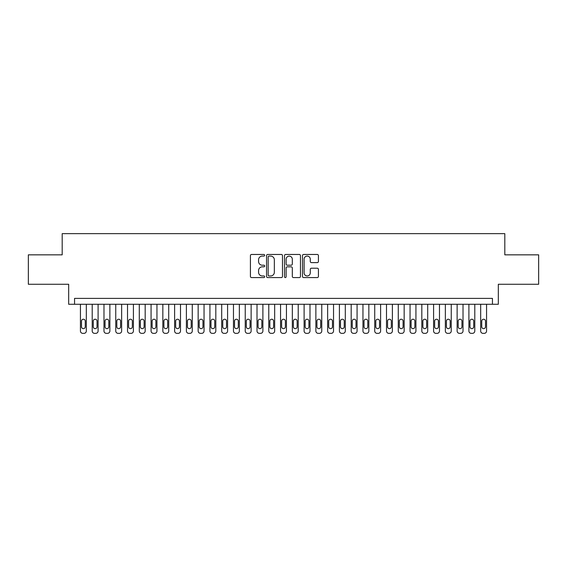 <?xml version="1.0" encoding="UTF-8"?>
<svg xmlns="http://www.w3.org/2000/svg" width="567" height="567" viewBox="0 0 567 567"><rect width="100%" height="100%" fill="white"/><g stroke="black" fill="none" stroke-linecap="round" stroke-linejoin="round"><path stroke-width="0.85" d="M264.669 255.27A0.808 0.808 0 0 0 263.861 254.463L251.578 254.463A1.155 1.155 0 0 0 250.423 255.618L250.423 276.42A1.155 1.155 0 0 0 251.578 277.575L263.861 277.575A0.808 0.808 0 0 0 264.669 276.767A0.808 0.808 0 0 0 263.861 275.959L262.266 275.959A3.7 3.7 0 0 1 258.573 272.259L258.573 270.523A3.7 3.7 0 0 1 262.266 266.83L263.861 266.83A0.808 0.808 0 0 0 264.669 266.022A0.808 0.808 0 0 0 263.861 265.207L262.266 265.207A3.7 3.7 0 0 1 258.573 261.515L258.573 259.778A3.7 3.7 0 0 1 262.266 256.086L263.861 256.086A0.808 0.808 0 0 0 264.669 255.27M317.272 262.613A1.155 1.155 0 0 0 318.427 261.458L318.427 255.618A1.155 1.155 0 0 0 317.272 254.463L303.636 254.463A1.155 1.155 0 0 0 302.48 255.618L302.48 276.42A1.155 1.155 0 0 0 303.636 277.575L317.272 277.575A1.155 1.155 0 0 0 318.427 276.42L318.427 269.368A1.155 1.155 0 0 0 317.272 268.212L311.432 268.212A1.155 1.155 0 0 0 310.277 269.368L310.277 272.869A3.09 3.09 0 0 1 307.186 275.959A3.09 3.09 0 0 1 304.096 272.869L304.096 259.176A3.09 3.09 0 0 1 307.186 256.086A3.09 3.09 0 0 1 310.277 259.176L310.277 261.458A1.155 1.155 0 0 0 311.432 262.613L317.272 262.613M492.447 304.273L498.329 304.273L498.329 284.265L538.65 284.265L538.65 254.838L504.807 254.838L504.807 233.647L62.193 233.647L62.193 254.838L28.35 254.838L28.35 284.265L68.671 284.265L68.671 304.273L492.447 304.273L492.447 298.391L74.553 298.391L74.553 304.273M282.486 255.618A1.155 1.155 0 0 0 281.331 254.463L267.702 254.463A1.155 1.155 0 0 0 266.547 255.618L266.547 276.42A1.155 1.155 0 0 0 267.702 277.575L281.331 277.575A1.155 1.155 0 0 0 282.486 276.42L282.486 255.618M285.669 254.463L299.298 254.463A1.155 1.155 0 0 1 300.453 255.618L300.453 276.42A1.155 1.155 0 0 1 299.298 277.575L293.465 277.575A1.155 1.155 0 0 1 292.31 276.42L292.31 267.985A1.155 1.155 0 0 0 291.154 266.83L287.285 266.83A1.155 1.155 0 0 0 286.129 267.985L286.129 276.767A0.808 0.808 0 0 1 285.321 277.575A0.808 0.808 0 0 1 284.514 276.767L284.514 255.618A1.155 1.155 0 0 1 285.669 254.463M268.971 256.086A0.808 0.808 0 0 0 268.163 256.894L268.163 275.144A0.808 0.808 0 0 0 268.971 275.959L270.643 275.959A3.7 3.7 0 0 0 274.343 272.259L274.343 259.778A3.7 3.7 0 0 0 270.643 256.086L268.971 256.086M292.31 259.232A3.09 3.09 0 0 0 289.22 256.142A3.09 3.09 0 0 0 286.129 259.232L286.129 264.052A1.155 1.155 0 0 0 287.285 265.207L291.154 265.207A1.155 1.155 0 0 0 292.31 264.052L292.31 259.232M86.326 304.273L86.326 331A2.353 2.353 0 0 1 83.973 333.353L82.796 333.353A2.353 2.353 0 0 1 80.436 331L80.436 304.273M85.263 326.762L85.263 321.113A1.885 1.885 0 0 0 83.384 319.228A1.885 1.885 0 0 0 81.499 321.113L81.499 326.762A1.885 1.885 0 0 0 83.384 328.647A1.885 1.885 0 0 0 85.263 326.762M98.098 304.273L98.098 331A2.353 2.353 0 0 1 95.745 333.353L94.569 333.353A2.353 2.353 0 0 1 92.208 331L92.208 304.273M97.035 326.762L97.035 321.113A1.885 1.885 0 0 0 95.157 319.228A1.885 1.885 0 0 0 93.271 321.113L93.271 326.762A1.885 1.885 0 0 0 95.157 328.647A1.885 1.885 0 0 0 97.035 326.762M109.87 304.273L109.87 331A2.353 2.353 0 0 1 107.517 333.353L106.334 333.353A2.353 2.353 0 0 1 103.981 331L103.981 304.273M108.807 326.762L108.807 321.113A1.885 1.885 0 0 0 106.929 319.228A1.885 1.885 0 0 0 105.044 321.113L105.044 326.762A1.885 1.885 0 0 0 106.929 328.647A1.885 1.885 0 0 0 108.807 326.762M121.643 304.273L121.643 331A2.353 2.353 0 0 1 119.283 333.353L118.106 333.353A2.353 2.353 0 0 1 115.753 331L115.753 304.273M120.58 326.762L120.58 321.113A1.885 1.885 0 0 0 118.694 319.228A1.885 1.885 0 0 0 116.816 321.113L116.816 326.762A1.885 1.885 0 0 0 118.694 328.647A1.885 1.885 0 0 0 120.58 326.762M133.415 304.273L133.415 331A2.353 2.353 0 0 1 131.055 333.353L129.878 333.353A2.353 2.353 0 0 1 127.525 331L127.525 304.273M132.352 326.762L132.352 321.113A1.885 1.885 0 0 0 130.467 319.228A1.885 1.885 0 0 0 128.589 321.113L128.589 326.762A1.885 1.885 0 0 0 130.467 328.647A1.885 1.885 0 0 0 132.352 326.762M145.18 304.273L145.18 331A2.353 2.353 0 0 1 142.827 333.353L141.651 333.353A2.353 2.353 0 0 1 139.298 331L139.298 304.273M144.124 326.762L144.124 321.113A1.885 1.885 0 0 0 142.239 319.228A1.885 1.885 0 0 0 140.354 321.113L140.354 326.762A1.885 1.885 0 0 0 142.239 328.647A1.885 1.885 0 0 0 144.124 326.762M156.953 304.273L156.953 331A2.353 2.353 0 0 1 154.6 333.353L153.423 333.353A2.353 2.353 0 0 1 151.07 331L151.07 304.273M155.897 326.762L155.897 321.113A1.885 1.885 0 0 0 154.011 319.228A1.885 1.885 0 0 0 152.126 321.113L152.126 326.762A1.885 1.885 0 0 0 154.011 328.647A1.885 1.885 0 0 0 155.897 326.762M168.725 304.273L168.725 331A2.353 2.353 0 0 1 166.372 333.353L165.195 333.353A2.353 2.353 0 0 1 162.842 331L162.842 304.273M167.669 326.762L167.669 321.113A1.885 1.885 0 0 0 165.784 319.228A1.885 1.885 0 0 0 163.898 321.113L163.898 326.762A1.885 1.885 0 0 0 165.784 328.647A1.885 1.885 0 0 0 167.669 326.762M180.497 304.273L180.497 331A2.353 2.353 0 0 1 178.144 333.353L176.968 333.353A2.353 2.353 0 0 1 174.615 331L174.615 304.273M179.441 326.762L179.441 321.113A1.885 1.885 0 0 0 177.556 319.228A1.885 1.885 0 0 0 175.671 321.113L175.671 326.762A1.885 1.885 0 0 0 177.556 328.647A1.885 1.885 0 0 0 179.441 326.762M192.27 304.273L192.27 331A2.353 2.353 0 0 1 189.917 333.353L188.74 333.353A2.353 2.353 0 0 1 186.387 331L186.387 304.273M191.214 326.762L191.214 321.113A1.885 1.885 0 0 0 189.328 319.228A1.885 1.885 0 0 0 187.443 321.113L187.443 326.762A1.885 1.885 0 0 0 189.328 328.647A1.885 1.885 0 0 0 191.214 326.762M204.042 304.273L204.042 331A2.353 2.353 0 0 1 201.689 333.353L200.512 333.353A2.353 2.353 0 0 1 198.152 331L198.152 304.273M202.979 326.762L202.979 321.113A1.885 1.885 0 0 0 201.101 319.228A1.885 1.885 0 0 0 199.215 321.113L199.215 326.762A1.885 1.885 0 0 0 201.101 328.647A1.885 1.885 0 0 0 202.979 326.762M215.814 304.273L215.814 331A2.353 2.353 0 0 1 213.461 333.353L212.285 333.353A2.353 2.353 0 0 1 209.925 331L209.925 304.273M214.751 326.762L214.751 321.113A1.885 1.885 0 0 0 212.873 319.228A1.885 1.885 0 0 0 210.988 321.113L210.988 326.762A1.885 1.885 0 0 0 212.873 328.647A1.885 1.885 0 0 0 214.751 326.762M227.587 304.273L227.587 331A2.353 2.353 0 0 1 225.234 333.353L224.05 333.353A2.353 2.353 0 0 1 221.697 331L221.697 304.273M226.524 326.762L226.524 321.113A1.885 1.885 0 0 0 224.645 319.228A1.885 1.885 0 0 0 222.76 321.113L222.76 326.762A1.885 1.885 0 0 0 224.645 328.647A1.885 1.885 0 0 0 226.524 326.762M239.359 304.273L239.359 331A2.353 2.353 0 0 1 236.999 333.353L235.822 333.353A2.353 2.353 0 0 1 233.469 331L233.469 304.273M238.296 326.762L238.296 321.113A1.885 1.885 0 0 0 236.411 319.228A1.885 1.885 0 0 0 234.532 321.113L234.532 326.762A1.885 1.885 0 0 0 236.411 328.647A1.885 1.885 0 0 0 238.296 326.762M251.131 304.273L251.131 331A2.353 2.353 0 0 1 248.771 333.353L247.595 333.353A2.353 2.353 0 0 1 245.242 331L245.242 304.273M250.068 326.762L250.068 321.113A1.885 1.885 0 0 0 248.183 319.228A1.885 1.885 0 0 0 246.305 321.113L246.305 326.762A1.885 1.885 0 0 0 248.183 328.647A1.885 1.885 0 0 0 250.068 326.762M262.897 304.273L262.897 331A2.353 2.353 0 0 1 260.544 333.353L259.367 333.353A2.353 2.353 0 0 1 257.014 331L257.014 304.273M261.841 326.762L261.841 321.113A1.885 1.885 0 0 0 259.955 319.228A1.885 1.885 0 0 0 258.07 321.113L258.07 326.762A1.885 1.885 0 0 0 259.955 328.647A1.885 1.885 0 0 0 261.841 326.762M274.669 304.273L274.669 331A2.353 2.353 0 0 1 272.316 333.353L271.139 333.353A2.353 2.353 0 0 1 268.786 331L268.786 304.273M273.613 326.762L273.613 321.113A1.885 1.885 0 0 0 271.728 319.228A1.885 1.885 0 0 0 269.842 321.113L269.842 326.762A1.885 1.885 0 0 0 271.728 328.647A1.885 1.885 0 0 0 273.613 326.762M286.441 304.273L286.441 331A2.353 2.353 0 0 1 284.088 333.353L282.912 333.353A2.353 2.353 0 0 1 280.559 331L280.559 304.273M285.385 326.762L285.385 321.113A1.885 1.885 0 0 0 283.5 319.228A1.885 1.885 0 0 0 281.615 321.113L281.615 326.762A1.885 1.885 0 0 0 283.5 328.647A1.885 1.885 0 0 0 285.385 326.762M298.214 304.273L298.214 331A2.353 2.353 0 0 1 295.861 333.353L294.684 333.353A2.353 2.353 0 0 1 292.331 331L292.331 304.273M297.158 326.762L297.158 321.113A1.885 1.885 0 0 0 295.272 319.228A1.885 1.885 0 0 0 293.387 321.113L293.387 326.762A1.885 1.885 0 0 0 295.272 328.647A1.885 1.885 0 0 0 297.158 326.762M309.986 304.273L309.986 331A2.353 2.353 0 0 1 307.633 333.353L306.456 333.353A2.353 2.353 0 0 1 304.103 331L304.103 304.273M308.93 326.762L308.93 321.113A1.885 1.885 0 0 0 307.045 319.228A1.885 1.885 0 0 0 305.159 321.113L305.159 326.762A1.885 1.885 0 0 0 307.045 328.647A1.885 1.885 0 0 0 308.93 326.762M321.758 304.273L321.758 331A2.353 2.353 0 0 1 319.405 333.353L318.229 333.353A2.353 2.353 0 0 1 315.869 331L315.869 304.273M320.695 326.762L320.695 321.113A1.885 1.885 0 0 0 318.817 319.228A1.885 1.885 0 0 0 316.932 321.113L316.932 326.762A1.885 1.885 0 0 0 318.817 328.647A1.885 1.885 0 0 0 320.695 326.762M333.531 304.273L333.531 331A2.353 2.353 0 0 1 331.178 333.353L330.001 333.353A2.353 2.353 0 0 1 327.641 331L327.641 304.273M332.468 326.762L332.468 321.113A1.885 1.885 0 0 0 330.589 319.228A1.885 1.885 0 0 0 328.704 321.113L328.704 326.762A1.885 1.885 0 0 0 330.589 328.647A1.885 1.885 0 0 0 332.468 326.762M345.303 304.273L345.303 331A2.353 2.353 0 0 1 342.95 333.353L341.766 333.353A2.353 2.353 0 0 1 339.413 331L339.413 304.273M344.24 326.762L344.24 321.113A1.885 1.885 0 0 0 342.355 319.228A1.885 1.885 0 0 0 340.476 321.113L340.476 326.762A1.885 1.885 0 0 0 342.355 328.647A1.885 1.885 0 0 0 344.24 326.762M357.075 304.273L357.075 331A2.353 2.353 0 0 1 354.715 333.353L353.539 333.353A2.353 2.353 0 0 1 351.186 331L351.186 304.273M356.012 326.762L356.012 321.113A1.885 1.885 0 0 0 354.127 319.228A1.885 1.885 0 0 0 352.249 321.113L352.249 326.762A1.885 1.885 0 0 0 354.127 328.647A1.885 1.885 0 0 0 356.012 326.762M368.848 304.273L368.848 331A2.353 2.353 0 0 1 366.488 333.353L365.311 333.353A2.353 2.353 0 0 1 362.958 331L362.958 304.273M367.785 326.762L367.785 321.113A1.885 1.885 0 0 0 365.899 319.228A1.885 1.885 0 0 0 364.021 321.113L364.021 326.762A1.885 1.885 0 0 0 365.899 328.647A1.885 1.885 0 0 0 367.785 326.762M380.613 304.273L380.613 331A2.353 2.353 0 0 1 378.26 333.353L377.083 333.353A2.353 2.353 0 0 1 374.73 331L374.73 304.273M379.557 326.762L379.557 321.113A1.885 1.885 0 0 0 377.672 319.228A1.885 1.885 0 0 0 375.786 321.113L375.786 326.762A1.885 1.885 0 0 0 377.672 328.647A1.885 1.885 0 0 0 379.557 326.762M392.385 304.273L392.385 331A2.353 2.353 0 0 1 390.032 333.353L388.856 333.353A2.353 2.353 0 0 1 386.503 331L386.503 304.273M391.329 326.762L391.329 321.113A1.885 1.885 0 0 0 389.444 319.228A1.885 1.885 0 0 0 387.559 321.113L387.559 326.762A1.885 1.885 0 0 0 389.444 328.647A1.885 1.885 0 0 0 391.329 326.762M404.158 304.273L404.158 331A2.353 2.353 0 0 1 401.805 333.353L400.628 333.353A2.353 2.353 0 0 1 398.275 331L398.275 304.273M403.102 326.762L403.102 321.113A1.885 1.885 0 0 0 401.216 319.228A1.885 1.885 0 0 0 399.331 321.113L399.331 326.762A1.885 1.885 0 0 0 401.216 328.647A1.885 1.885 0 0 0 403.102 326.762M415.93 304.273L415.93 331A2.353 2.353 0 0 1 413.577 333.353L412.4 333.353A2.353 2.353 0 0 1 410.047 331L410.047 304.273M414.874 326.762L414.874 321.113A1.885 1.885 0 0 0 412.989 319.228A1.885 1.885 0 0 0 411.103 321.113L411.103 326.762A1.885 1.885 0 0 0 412.989 328.647A1.885 1.885 0 0 0 414.874 326.762M427.702 304.273L427.702 331A2.353 2.353 0 0 1 425.349 333.353L424.173 333.353A2.353 2.353 0 0 1 421.82 331L421.82 304.273M426.646 326.762L426.646 321.113A1.885 1.885 0 0 0 424.761 319.228A1.885 1.885 0 0 0 422.876 321.113L422.876 326.762A1.885 1.885 0 0 0 424.761 328.647A1.885 1.885 0 0 0 426.646 326.762M439.475 304.273L439.475 331A2.353 2.353 0 0 1 437.122 333.353L435.945 333.353A2.353 2.353 0 0 1 433.585 331L433.585 304.273M438.411 326.762L438.411 321.113A1.885 1.885 0 0 0 436.533 319.228A1.885 1.885 0 0 0 434.648 321.113L434.648 326.762A1.885 1.885 0 0 0 436.533 328.647A1.885 1.885 0 0 0 438.411 326.762M451.247 304.273L451.247 331A2.353 2.353 0 0 1 448.894 333.353L447.717 333.353A2.353 2.353 0 0 1 445.357 331L445.357 304.273M450.184 326.762L450.184 321.113A1.885 1.885 0 0 0 448.306 319.228A1.885 1.885 0 0 0 446.42 321.113L446.42 326.762A1.885 1.885 0 0 0 448.306 328.647A1.885 1.885 0 0 0 450.184 326.762M463.019 304.273L463.019 331A2.353 2.353 0 0 1 460.666 333.353L459.483 333.353A2.353 2.353 0 0 1 457.13 331L457.13 304.273M461.956 326.762L461.956 321.113A1.885 1.885 0 0 0 460.071 319.228A1.885 1.885 0 0 0 458.193 321.113L458.193 326.762A1.885 1.885 0 0 0 460.071 328.647A1.885 1.885 0 0 0 461.956 326.762M474.792 304.273L474.792 331A2.353 2.353 0 0 1 472.431 333.353L471.255 333.353A2.353 2.353 0 0 1 468.902 331L468.902 304.273M473.728 326.762L473.728 321.113A1.885 1.885 0 0 0 471.843 319.228A1.885 1.885 0 0 0 469.965 321.113L469.965 326.762A1.885 1.885 0 0 0 471.843 328.647A1.885 1.885 0 0 0 473.728 326.762M486.564 304.273L486.564 331A2.353 2.353 0 0 1 484.204 333.353L483.027 333.353A2.353 2.353 0 0 1 480.674 331L480.674 304.273M485.501 326.762L485.501 321.113A1.885 1.885 0 0 0 483.616 319.228A1.885 1.885 0 0 0 481.737 321.113L481.737 326.762A1.885 1.885 0 0 0 483.616 328.647A1.885 1.885 0 0 0 485.501 326.762"/></g></svg>
